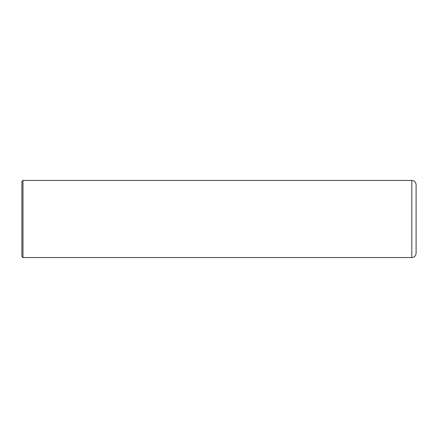 <?xml version="1.0" encoding="UTF-8"?>
<svg xmlns="http://www.w3.org/2000/svg" width="438" height="438" viewBox="0 0 438 438"><rect width="100%" height="100%" fill="white"/><g stroke="black" fill="none" stroke-linecap="round" stroke-linejoin="round"><path stroke-width="0.66" d="M411.813 180.44C414.419 180.691 415.843 182.12 416.1 184.721L416.1 253.279C415.843 255.88 414.419 257.309 411.813 257.56L411.813 180.44L22.973 180.44L22.973 257.56L411.813 257.56M22.973 257.56L21.9 256.493L21.9 181.507L22.973 180.44"/></g></svg>
